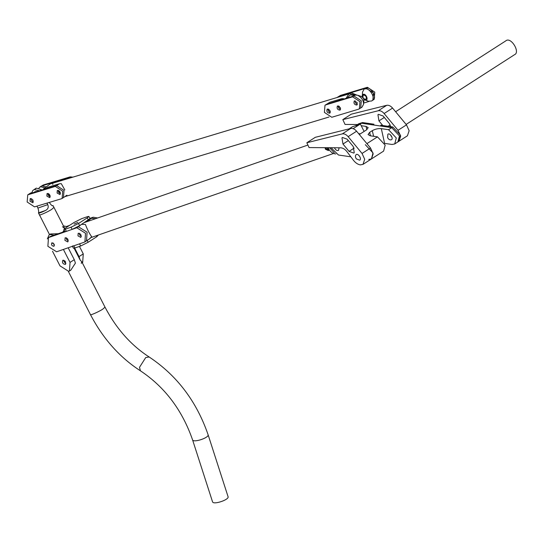 <?xml version="1.0" encoding="UTF-8"?>
<svg xmlns="http://www.w3.org/2000/svg" width="543" height="543" viewBox="0 0 543 543"><rect width="100%" height="100%" fill="white"/><g stroke="black" fill="none" stroke-linecap="round" stroke-linejoin="round"><path stroke-width="0.81" d="M97.611 217.974L93.192 217.22L91.604 218.238L95.493 218.707L91.604 218.238L89.914 218.829L91.604 218.238L87.905 220.621L90.145 220.567M67.834 226.485L67.332 226.655M66.782 226.377L69.423 225.46M89.88 218.367L93.192 217.22M85.78 241.201L86.5 240.848L87.097 232.234L78.382 226.743L87.097 232.234L86.5 240.848L85.78 241.201M81.083 224.714L78.382 226.743L76.685 227.334L78.382 226.743L76.794 227.768L85.509 233.252L84.912 241.873L84.192 242.226L56.594 251.789L47.879 246.305L48.476 237.685L50.784 236.314L64.855 231.44L63.327 231.963L64.678 231.094M76.794 227.768L49.196 237.339M49.345 237.284L50.784 236.314M52.929 242.864L54.456 245.239L52.929 242.864M79.57 234.841L81.341 236.476L79.57 234.841L79.224 233.185L79.57 234.841M66.524 239.368L68.296 241.004L66.524 239.368L66.178 237.712L66.524 239.368M64.936 240.386L65.119 237.8C67.671 238.112 68.554 239.483 67.773 241.927L64.936 240.386M77.982 235.866L78.165 233.28C80.717 233.585 81.599 234.963 80.812 237.406L77.982 235.866M54.151 244.126L54.001 246.284C51.877 246.027 51.137 244.879 51.789 242.843L54.151 244.126M87.905 220.621L86.9 220.967M62.608 232.316L63.327 231.963M89.48 238.818L91.686 236.734C89.432 233.646 87.335 229.56 85.407 224.463L82.081 224.361M47.329 238.906L49.135 234.861L49.861 234.508L54.103 235.167M58.311 233.707L50.519 233.965L49.135 234.861M63.402 249.427L70.04 262.405L69.45 271.018L68.723 271.371L60.008 265.88L52.501 251.219M68.18 247.771L74.276 259.676L70.04 262.405M65.608 261.814L65.425 264.4C62.873 264.088 61.99 262.717 62.771 260.273L65.608 261.814M69.45 271.018L70.834 270.129L75.402 263.117L74.276 259.676M63.701 260.145L64.162 261.848L65.913 263.667L64.162 261.848L63.701 260.145M67.454 226.73L63.429 225.902M62.465 226.709L64.746 228.494M79.448 246.42L83.269 253.893L79.034 256.615L80.167 260.056L81.749 261.699L81.287 263.403M74.662 248.076L79.034 256.615M74.113 248.232L80.167 260.056M82.292 262.758L82.672 262.513L83.269 253.893M328.115 147.71L328.44 150.608L325.372 149.216L325.101 147.689M326.167 148.707L328.759 150.235L326.167 148.707L325.888 147.696L326.167 148.707M64.149 230.062L62.757 232.166M228.121 496.865C228.902 499.825 213.494 504.997 212.557 501.875L192.568 439.864C182.19 410.053 164.814 387.044 140.44 370.821C119.677 357.389 103.014 338.656 90.457 314.607L68.377 271.466M64.726 260.688L65.004 261.312M51.687 209.36L53.954 207.378L51.687 209.36C48.225 211.777 38.587 216.012 39.395 214.824C38.587 216.012 48.225 211.777 51.687 209.36M34.155 192.344L34.752 191.788L36.958 191.496M36.001 191.401L35.811 191.842M37.922 208.064C38.729 210.664 38.906 212.286 38.465 212.917L45.626 210.433C48.055 209.109 48.768 207.182 47.757 204.657L37.922 208.064L36.938 206.143M31.827 192.677L32.845 190.437L34.223 189.521L39.334 190.783M46.969 203.116L47.757 204.657M45.626 210.433C41.173 212.591 38.784 213.419 38.465 212.917L49.522 234.61M42.103 189.948L36.422 188.136L32.845 190.437M49.406 202.383L49.875 203.292C51.49 205.43 52.549 206.225 53.038 205.668L52.671 205.797M52.922 205.783L52.033 205.587M360.24 133.924L358.577 133.544M329.547 147.723L334.278 152.773M326.771 147.703L328.841 149.624M359.12 134.25L359.928 134.121M328.087 147.71C329.906 151.585 332.479 153.669 335.798 153.961M353.167 128.65L360.335 124.035L364.115 131.426M349.169 128.84L352.312 126.818L360.335 124.035M370.455 135.825L369.64 132.363L368.066 134.555L370.204 135.784L377.46 136.85L366.898 143.637M369.64 132.363L372.288 130.659L373.604 136.286M365.29 144.676L373.007 152.929L371.439 158.936L383.609 151.103L385.177 145.103L377.46 136.85M384.614 143.386L381.315 128.643C378.152 128.392 375.145 129.064 372.288 130.659M381.315 128.643L388.564 129.702L396.281 137.963L394.72 143.963L392.026 144.465L384.77 143.406M387.627 137.684L387.865 134.236C389.901 132.343 393.818 138.791 391.401 139.741C389.942 140.182 388.686 139.503 387.627 137.684M306.843 142.755L342.287 133.89C344.248 133.544 346.203 134.467 348.144 136.666L362.045 153.445L364.713 159.309L362.975 164.38L360.28 164.882C357.776 164.441 355.495 162.886 353.418 160.233L346.936 151.633C345.009 149.203 342.925 147.927 340.699 147.805L309.069 147.567L306.843 142.755L315.307 137.311L350.751 128.447C352.712 128.094 354.667 129.024 356.608 131.223L370.509 148.001L373.177 153.866L371.439 158.936L368.745 159.438M331.033 147.73L338.472 155.013L350.846 156.818M380.731 125.216L392.799 126.981L400.517 135.241L398.949 141.241L397.89 141.92L399.458 135.92L391.741 127.659L399.458 135.92L397.89 141.92L394.72 143.963M390.804 135.641L391.978 137.148L390.804 135.641M339.09 147.791L338.513 150.377C337.054 150.825 335.791 150.139 334.739 148.327L334.488 147.757M359.33 134.508L366.6 129.831L368.174 127.639L366.043 126.404L366.81 129.689M360.077 124.13L362.527 122.548L358.774 123.736L361.468 123.234L358.774 123.736L355.597 125.779L358.292 125.277M361.19 125.698L366.043 126.404M392.799 126.981L391.741 127.659L361.468 123.234L391.741 127.659L388.564 129.702M70.889 177.744L68.825 177.731L70.889 177.744M52.793 184.477L52.834 184.002M55.203 182.475L57.056 181.281L54.809 182.591M57.056 181.281L68.825 177.731L66.972 178.925M355.319 95.086L349.916 93.64L50.139 183.996L43.644 188.862L43.467 189.534M347.248 97.971L350.283 94.808L354.28 95.588M330.32 111.553L328.814 109.286L330.32 111.553M340.556 108.471L339.049 106.204L340.556 108.471M59.228 191.672L58.929 190.634L60.436 192.901L59.228 191.672M48.992 194.761L48.7 193.722L50.207 195.982L48.992 194.761M349.916 93.64L348.715 94.197L346.095 98.317M64.827 189.921L61.284 183.663L59.425 183.778L56.655 185.557L64.033 190.43L63.443 197.584L62.71 197.924M65.479 196.138L66.932 195.195M44.886 189.107L47.655 187.328L44.153 189.439L56.655 185.557L29.797 193.654L27.741 194.842L27.15 201.996L34.528 206.869L61.386 198.772L62.119 198.433L62.71 191.279L55.332 186.412L27.741 194.842M58.434 192.188L58.128 190.301L58.434 192.188L60.422 193.871L58.434 192.188M48.198 195.27L47.899 193.389L48.198 195.27L50.194 196.96L48.198 195.27M47.655 187.328L59.425 183.778M395.609 111.736L505.716 40.922C510.8 36.184 520.594 52.298 514.56 54.673L406.116 124.422M362.527 122.548L373.93 124.218M45.15 187.959L40.528 186.717L38.886 188.136M46.264 186.948L41.845 185.869L68.825 177.731L70.149 176.882L72.925 177.133M32.831 192.738L30.999 192.846L29.064 193.994M41.132 186.235L43.284 184.98L70.149 176.882M66.232 195.792L63.443 197.584L64.033 190.43L56.655 185.557L55.332 186.412M46.874 196.118L47.058 193.532C49.61 193.844 50.492 195.215 49.712 197.659L46.874 196.118M57.11 193.036L57.287 190.45C59.839 190.756 60.728 192.134 59.94 194.577L57.11 193.036M29.994 201.209L30.17 198.623C32.723 198.935 33.612 200.306 32.824 202.749L29.994 201.209M31.012 198.48L31.318 200.36L33.306 202.044M336.972 97.543L340.542 95.378L367.401 87.28L374.779 92.154L374.188 99.308L372.865 100.163L373.455 93.002L366.077 88.136L339.219 96.233L340.542 95.378M363.661 103.048L369.091 101.412M372.763 100.224L372.865 100.163C377.738 97.984 370.91 86.418 366.199 88.102L364.876 88.95C369.593 87.267 376.414 98.833 371.548 101.005L368.405 101.236L363.783 99.41M343.447 98.609L341.588 98.731L338.818 100.509L326.316 104.392L353.914 95.962L361.285 100.828L360.695 107.989L358.638 109.177L331.78 117.268L324.402 112.401L324.992 105.247L325.725 104.908L352.59 96.81L359.961 101.684L359.371 108.838M340.291 107.677L337.407 106.021C336.619 108.464 337.502 109.835 340.054 110.148L340.291 107.677M330.063 110.765L327.171 109.102C326.384 111.546 327.266 112.924 329.825 113.229L330.063 110.765M357.179 102.586L354.287 100.93C353.5 103.374 354.382 104.745 356.941 105.057L357.179 102.586M357.423 104.351C355.896 103.828 355.129 102.634 355.129 100.781M330.307 112.523C328.78 112.001 328.013 110.813 328.013 108.953C328.013 110.813 328.78 112.001 330.307 112.523M340.542 109.442C339.008 108.912 338.248 107.724 338.241 105.871C338.248 107.724 339.008 108.912 340.542 109.442M341.588 98.731L329.818 102.274L324.992 105.247M356.615 94.998L350.988 92.683L339.219 96.233L337.366 97.421M353.181 96.301L355.353 95.079L357.64 95.222C361.713 97.536 363.674 100.584 363.525 104.371L362.025 107.127L360.695 107.982M357.64 95.222L361.143 96.396C363.057 97.482 363.98 98.921 363.912 100.699L363.525 104.371M362.262 97.048L362.52 92.086L364.027 89.323M362.133 95.758L363.24 94.285C366.355 93.416 369.152 101.297 364.903 100.061M363.566 94.977C366.084 95.724 366.885 97.17 365.962 99.301C363.328 99.064 362.425 97.665 363.26 95.113L363.566 94.977M96.376 235.71L96.864 236.66L98.392 235.01M96.864 236.66L88.136 242.273L87.023 240.101M73.78 245.83L72.341 246.067L73.448 248.232L74.886 248.002L73.78 245.83L79.549 243.834L80.656 245.999L88.136 242.273M80.656 245.999L74.886 248.002M65.275 229.207L63.83 229.445L65.472 228.006L74.201 222.386L81.674 218.659L87.443 216.657L88.882 216.426L87.247 217.865L78.518 223.478L71.045 227.205L65.275 229.207L66.382 231.379L72.151 229.377L79.624 225.65L89.995 218.591L88.882 216.426M63.83 229.445L64.943 231.61L66.382 231.379M77.866 222.413L74.174 224.049L77.866 222.413M382.767 125.514L378.946 120.899L377.948 114.722L378.39 114.335L383.141 116.032L389.222 123.376L390.79 126.689M378.261 110.752C380.229 110.405 382.177 111.329 384.125 113.528L398.019 130.306L400.686 136.171L398.949 141.241L407.413 135.798L409.15 130.727L406.49 124.863L392.589 108.084C390.648 105.885 388.693 104.955 386.725 105.308L351.28 114.173L342.816 119.616L378.261 110.752L386.725 105.308M357.552 124.523L345.049 124.428L342.816 119.616M353.249 146.515L347.16 139.171L342.416 137.474L341.968 137.861L342.972 144.038L349.054 151.382L353.805 153.078L354.246 152.692L353.249 146.515M356.432 158.95L359.663 160.158C362.229 159.085 357.986 152.854 356.12 154.653C355.108 155.8 355.21 157.232 356.432 158.95M228.121 496.859L208.132 434.841C208.912 437.807 193.505 442.979 192.568 439.864M208.132 434.841C196.6 401.406 176.943 375.457 149.155 356.982L145.728 357.565L139.503 367.306L140.44 370.821M149.155 356.982C131.033 345.287 116.317 328.678 105.016 307.162L102.756 309.143C99.288 311.56 89.649 315.795 90.457 314.607M36.34 188.163L35.207 188.692M41.967 185.828L43.284 184.98M28.474 194.503L29.797 193.654M366.077 88.136L367.401 87.28M325.725 104.908L329.818 102.274M352.59 96.81L353.914 95.962M350.988 92.683L349.129 93.878M71.045 227.205L72.151 229.377M79.624 225.65L78.518 223.478M87.247 217.865L88.353 220.03M390.213 124.91L388.069 126.288M384.308 117.444L378.946 120.899M384.125 113.528L392.589 108.084M398.019 130.306L406.49 124.863M349.054 151.382L354.233 148.049M342.972 144.038L348.334 140.583M350.751 128.447L342.287 133.89M356.608 131.223L348.144 136.666M370.509 148.001L362.045 153.445M90.213 238.465L84.912 241.873M50.065 236.667L48.476 237.685M62.94 232.099L64.637 231.013M333.572 153.459L91.231 237.495M307.908 145.056L84.477 222.528M105.016 307.162L81.749 261.699M64.617 228.223L53.024 205.573M329.004 117.023L64.956 196.607M39.91 187.016L41.234 186.168M63.443 197.584L62.119 198.433M371.541 101.012L372.865 100.156M371.439 158.936L362.975 164.38"/></g></svg>
